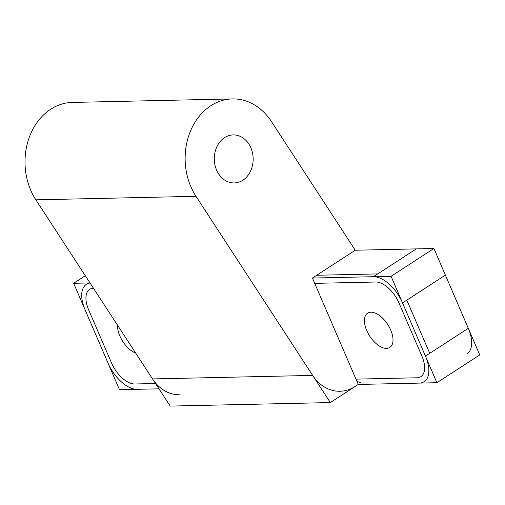 <?xml version="1.0" encoding="UTF-8"?>
<svg xmlns="http://www.w3.org/2000/svg" width="505" height="505" viewBox="0 0 505 505"><rect width="100%" height="100%" fill="white"/><g stroke="black" fill="none" stroke-linecap="round" stroke-linejoin="round"><path stroke-width="0.76" d="M433.928 248.498L355.274 250.227L312.431 278.04L358.253 384.444L330.339 402.567L170.217 406.083L35.868 199.835A60.038 48.581 88.7 0 1 30.754 190.271A60.038 48.581 88.7 0 0 35.868 199.835L170.217 406.083L330.339 402.567L195.984 196.312L35.868 199.835L152.529 378.927L35.868 199.835A60.038 48.581 88.7 0 1 30.754 190.271A60.038 48.581 88.7 0 0 35.868 199.835L195.984 196.312A60.038 48.581 88.7 0 1 190.877 186.755A60.038 48.581 88.7 0 0 195.984 196.312L330.339 402.567L355.103 386.489A42.029 34.005 -91.3 0 1 339.991 391.261A42.029 34.005 -91.3 0 1 312.652 375.411L195.984 196.312A60.038 48.581 88.7 0 1 190.877 186.755A60.038 48.581 88.7 0 0 195.984 196.312L312.652 375.411L152.529 378.927A42.029 34.005 -91.3 0 0 179.868 394.784A42.029 34.005 -91.3 0 1 152.529 378.927L312.652 375.411A42.029 34.005 -91.3 0 0 339.991 391.261A42.029 34.005 -91.3 0 0 355.103 386.489L358.253 384.444L436.901 382.714L479.75 354.901L433.928 248.498L391.078 276.311L312.431 278.04L358.253 384.444L419.27 383.106L358.253 384.444L312.431 278.04L355.274 250.227L312.431 278.04L373.441 276.702A30.022 15.775 57 0 1 402.535 302.912L425.45 356.113A30.022 15.775 57 0 1 424.156 381.685A30.022 15.775 57 0 1 419.27 383.106A30.022 15.775 57 0 0 424.156 381.685A30.022 15.775 57 0 0 425.45 356.113L402.535 302.912A30.022 15.775 57 0 0 373.441 276.702L312.431 278.04M391.078 276.311L436.901 382.714M271.463 121.566L355.274 250.227L316.711 275.257L377.727 273.918L416.29 248.889L355.274 250.227L271.463 121.566A60.038 48.581 88.7 0 0 232.407 98.917A60.038 48.581 88.7 0 0 210.812 105.741A60.038 48.581 88.7 0 0 190.877 186.755A60.038 48.581 88.7 0 1 210.812 105.741A60.038 48.581 88.7 0 0 190.877 186.755A60.038 48.581 88.7 0 1 210.812 105.741A60.038 48.581 88.7 0 1 232.407 98.917A60.038 48.581 88.7 0 0 210.812 105.741A60.038 48.581 88.7 0 1 232.407 98.917A60.038 48.581 88.7 0 1 271.463 121.566A60.038 48.581 88.7 0 0 232.407 98.917A60.038 48.581 88.7 0 1 271.463 121.566L355.274 250.227L416.29 248.889L355.274 250.227L271.463 121.566M85.301 275.73L73.661 283.286L119.483 389.696L158.974 388.825L137.12 389.305A30.022 15.775 57 0 1 108.026 363.089L85.111 309.887L108.026 363.089A30.022 15.775 57 0 0 137.12 389.305L158.974 388.825M73.661 283.286L89.991 282.926M135.675 353.052A20.415 10.725 57 0 1 117.564 325.252A20.415 10.725 57 0 0 135.675 353.052A20.415 10.725 57 0 1 117.564 325.252A20.415 10.725 57 0 0 135.675 353.052M386.514 348.381A20.415 10.725 57 0 1 368.094 333.382A20.415 10.725 57 0 1 367.608 313.169A20.415 10.725 57 0 1 387.72 324.45A20.415 10.725 57 0 1 389.835 347.415A20.415 10.725 57 0 1 386.514 348.381A20.415 10.725 57 0 1 368.094 333.382A20.415 10.725 57 0 1 367.608 313.169A20.415 10.725 57 0 1 387.72 324.45A20.415 10.725 57 0 1 389.835 347.415A20.415 10.725 57 0 1 386.514 348.381A20.415 10.725 57 0 1 368.094 333.382A20.415 10.725 57 0 1 367.608 313.169A20.415 10.725 57 0 1 387.72 324.45A20.415 10.725 57 0 1 389.835 347.415A20.415 10.725 57 0 1 386.514 348.381A20.415 10.725 57 0 1 368.094 333.382A20.415 10.725 57 0 1 367.608 313.169A20.415 10.725 57 0 1 387.72 324.45A20.415 10.725 57 0 1 389.835 347.415A20.415 10.725 57 0 1 386.514 348.381M242.886 180.222A24.013 19.43 88.7 0 0 252.513 153.002A24.013 19.43 88.7 0 0 233.196 134.93A24.013 19.43 88.7 0 0 214.297 159.365A24.013 19.43 88.7 0 0 234.251 182.949A24.013 19.43 88.7 0 0 242.886 180.222A24.013 19.43 88.7 0 0 252.513 153.002A24.013 19.43 88.7 0 0 233.196 134.93A24.013 19.43 88.7 0 0 214.297 159.365A24.013 19.43 88.7 0 0 234.251 182.949A24.013 19.43 88.7 0 0 242.886 180.222A24.013 19.43 88.7 0 0 252.513 153.002A24.013 19.43 88.7 0 0 233.196 134.93A24.013 19.43 88.7 0 0 214.297 159.365A24.013 19.43 88.7 0 0 234.251 182.949A24.013 19.43 88.7 0 0 242.886 180.222A24.013 19.43 88.7 0 0 252.513 153.002A24.013 19.43 88.7 0 0 233.196 134.93A24.013 19.43 88.7 0 0 214.297 159.365A24.013 19.43 88.7 0 0 234.251 182.949A24.013 19.43 88.7 0 0 242.886 180.222M50.689 109.257A60.038 48.581 88.7 0 0 30.754 190.271A60.038 48.581 88.7 0 1 50.689 109.257A60.038 48.581 88.7 0 0 30.754 190.271A60.038 48.581 88.7 0 1 50.689 109.257A60.038 48.581 88.7 0 1 72.284 102.433A60.038 48.581 88.7 0 0 50.689 109.257A60.038 48.581 88.7 0 1 72.284 102.433A60.038 48.581 88.7 0 0 50.689 109.257M468.293 328.3L425.45 356.113L468.293 328.3L429.73 353.336L406.822 300.134L445.378 275.099L402.535 302.912L445.378 275.099L468.293 328.3A30.022 15.775 57 0 1 467.005 353.872A30.022 15.775 57 0 0 468.293 328.3A30.022 15.775 57 0 1 467.005 353.872M90.041 282.996A30.022 15.775 -123 0 0 86.405 284.321A30.022 15.775 -123 0 0 85.111 309.887A30.022 15.775 -123 0 1 86.405 284.321A30.022 15.775 -123 0 1 90.041 282.996M360.381 382.348A6.003 4.861 -91.3 0 1 355.962 379.122L314.722 283.362L375.733 282.017A24.013 12.619 57 0 1 399.007 302.994L421.921 356.195A24.013 12.619 57 0 1 416.978 377.784L355.962 379.122M416.29 248.889L373.441 276.702L416.29 248.889M93.444 288.222A24.013 12.619 -123 0 0 88.64 309.811L111.554 363.013A24.013 12.619 -123 0 0 134.829 383.983L155.527 383.529M72.284 102.433L232.407 98.917L72.284 102.433"/></g></svg>
